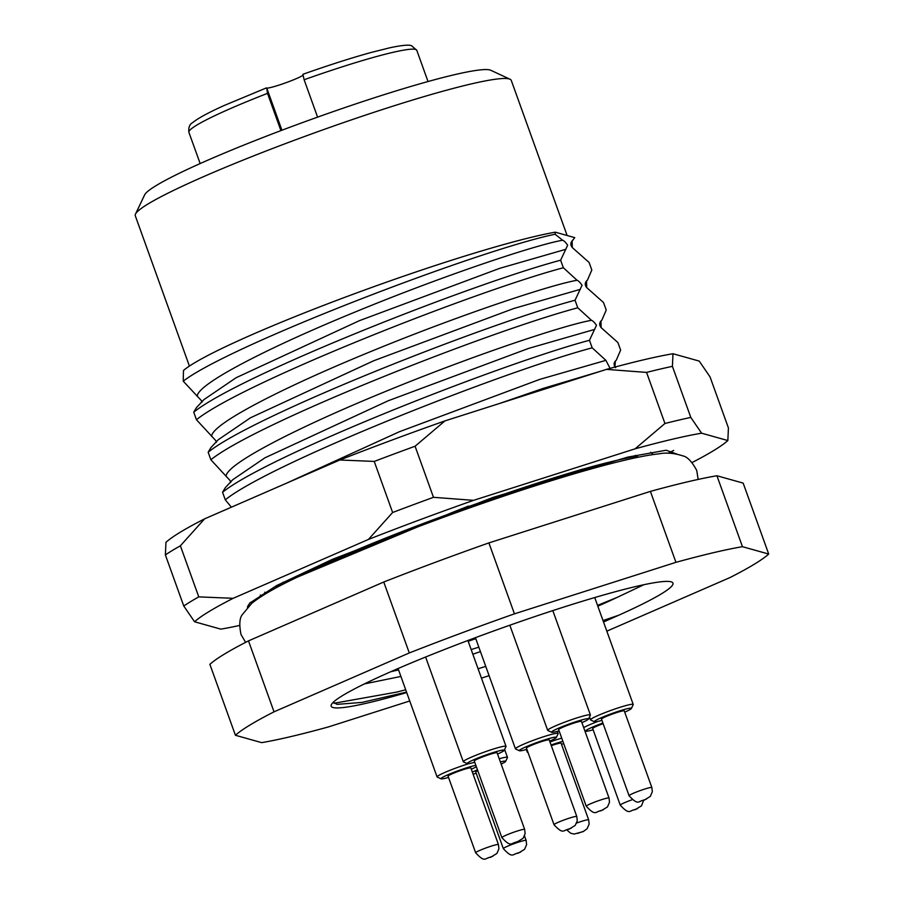 <?xml version="1.0" encoding="UTF-8"?>
<svg xmlns="http://www.w3.org/2000/svg" width="904" height="904" viewBox="0 0 904 904"><rect width="100%" height="100%" fill="white"/><g stroke="black" fill="none" stroke-linecap="round" stroke-linejoin="round"><path stroke-width="1.36" d="M406.71 692.566A181.636 15.718 -19.8 0 1 333.056 707.527A181.636 15.718 -19.8 0 1 331.35 704.679A181.636 15.718 -19.8 0 1 493.844 630.924A181.636 15.718 -19.8 0 1 671.073 581.803A181.636 15.718 -19.8 0 1 671.853 582.086A181.636 15.718 -19.8 0 1 618.664 615.251L603.533 621.997M333.248 702.284L337.079 704.374L361.995 702.397L406.551 692.102M472.848 654.213A166.505 14.407 160.2 0 0 480.431 651.603M597.838 606.177A166.505 14.407 160.2 0 0 617.285 597.329L597.555 605.386M364.425 683.899L400.913 676.441M478.837 647.174L471.165 649.558M398.551 669.887L390.72 671.74M567.102 235.481L511.268 80.4A199.807 17.289 160.2 0 0 510.048 79.247A199.807 17.289 160.2 0 0 509.189 78.93A199.807 17.289 160.2 0 0 314.242 132.967A199.807 17.289 160.2 0 0 135.498 214.09A199.807 17.289 160.2 0 0 135.295 215.762L189.411 366.086M613.68 462.916A199.807 17.289 160.2 0 0 300.207 575.769M135.498 214.09L144.617 194.902A184.665 15.978 -19.8 0 1 309.812 119.927A184.665 15.978 -19.8 0 1 490.002 69.981A184.665 15.978 -19.8 0 1 490.793 70.275L510.048 79.247M635.32 455.379L636.02 456.351A211.909 18.34 160.2 0 0 578.131 470.509L582.549 469.119M601.149 327.655C599.488 325.609 599.25 323.621 600.437 321.666L600.957 320.976L601.149 327.655L617.929 342.571L620.641 350.108L616.279 360.187L614.856 361.713L616.279 360.187M586.73 287.608C585.069 285.574 584.831 283.573 586.029 281.619L586.538 280.929L586.73 287.608L603.51 302.524L606.234 310.072L601.861 320.14L600.437 321.666M572.322 247.572C570.65 245.526 570.424 243.538 571.611 241.583L572.13 240.893L572.311 247.572L589.103 262.476L591.815 270.025L587.453 280.104L586.018 281.63M216.305 442.429L215.796 440.632L196.45 419.727C241.82 383.194 473.346 291.766 563.35 267.742L577.057 280.274C578.357 280.692 580.029 282.353 582.063 285.257L575.046 300.241C485.052 324.265 253.527 415.693 208.157 452.226L210.926 447.593L218.316 439.683L250.51 417.772L373.815 360.707L514.071 308.4L580.323 289.337M230.723 482.476L230.215 480.679L210.869 459.763C256.239 423.23 487.764 331.802 577.769 307.789L591.476 320.321C592.775 320.728 594.448 322.389 596.482 325.293L589.464 340.288C499.46 364.301 267.934 455.729 222.565 492.262L225.345 487.629L232.735 479.719L264.928 457.819L388.234 400.754L528.49 348.435L594.742 329.384M231.39 507.189L225.288 499.81C270.658 463.277 502.183 371.849 592.176 347.825L605.895 360.357L610.064 368.391M297.506 577.057L451.853 512.647C497.392 495.957 539.496 481.911 578.131 470.509M266.058 593.544L264.725 592.199M201.886 402.393L201.377 400.596L183.218 381.16L183.489 370.482A211.909 18.34 -19.8 0 1 349.26 295.676A211.909 18.34 -19.8 0 1 555.316 232.181L574.741 237.628L571.611 241.583M183.218 381.16C230.283 344.865 480.634 249.459 555.135 234.249L562.638 240.238C563.949 240.645 565.61 242.306 567.644 245.21L560.638 260.205C470.634 284.218 239.108 375.646 193.738 412.179L196.518 407.546L203.897 399.636L236.091 377.736L359.397 320.671L499.652 268.352L565.904 249.289M555.316 232.181L555.135 234.249M592.176 347.825L589.464 340.288M222.565 492.262L225.288 499.81M577.769 307.789L575.046 300.241M208.157 452.226L210.869 459.763M563.35 267.742L560.638 260.205M193.738 412.179L196.45 419.727M614.935 367.08L615.375 361.012M653.253 454.542L650.575 452.305M586.538 280.929L587.453 280.104M600.957 320.976L601.861 320.14M638.755 457.119L636.02 456.351M606.833 631.161L730.093 577.52A287.596 24.883 160.2 0 0 768.705 554.05L743.167 483.109L716.917 475.753A287.596 24.883 160.2 0 0 650.405 491.392L488.894 542.908A287.596 24.883 160.2 0 0 383.759 582.006L248.498 640.879A287.596 24.883 160.2 0 0 209.886 664.338L235.424 735.28L261.674 742.636A287.596 24.883 160.2 0 0 328.186 726.997L409.749 700.984M768.705 554.05L742.455 546.694A287.596 24.883 160.2 0 0 675.943 562.333L514.433 613.85A287.596 24.883 160.2 0 0 409.297 652.948L274.036 711.821A287.596 24.883 160.2 0 0 235.424 735.28M481.448 678.124L489.098 675.683M248.498 640.879L274.036 711.821M409.297 652.948L383.759 582.006M488.894 542.908L514.433 613.85M675.943 562.333L650.405 491.392M716.917 475.753L742.455 546.694M618.664 615.251L603.024 620.573M617.285 597.329L643.84 584.73M572.13 240.893L573.034 240.057M485.742 666.361L478.092 668.779M405.715 689.786L396.788 692.08L334.017 703.267M266.341 87.937L224.022 105.565C213.796 110.22 199.976 116.74 192.688 122.594C189.591 124.255 188.337 127.509 188.913 132.346A121.091 10.475 160.2 0 1 267.505 93.361L266.748 88.05A19.673 1.706 -19.8 0 0 283.867 83.462A19.673 1.706 -19.8 0 0 302.851 75.382M304.128 79.744L302.897 74.309C328.57 65.212 351.328 57.935 371.182 52.455L389.986 47.742C407.647 44.059 410.19 45.313 411.523 45.686L416.789 50.308A121.091 10.475 160.2 0 0 415.524 49.415A121.091 10.475 160.2 0 0 304.128 79.744L317.587 117.124M468.193 641.275A181.636 15.718 160.2 0 0 475.764 638.653M280.918 130.617L267.505 93.361M247.47 607.386A227.051 19.651 -19.8 0 1 247.809 606.177A227.051 19.651 -19.8 0 1 248.6 604.923L250.408 602.414M262.928 595.442L260.216 595.137M204.575 518.862L180.382 545.801A302.727 26.193 160.2 0 0 172.178 550.581A302.727 26.193 160.2 0 0 165.375 554.92L165.952 542.321A287.596 24.883 -19.8 0 1 180.348 532.162A287.596 24.883 -19.8 0 1 204.575 518.862L339.836 459.989A287.596 24.883 -19.8 0 1 444.96 420.891L606.471 369.374A287.596 24.883 -19.8 0 1 672.983 353.735L699.233 361.091L710.035 376.878L728.421 427.954L727.844 440.553A287.596 24.883 160.2 0 1 713.448 450.712A287.596 24.883 160.2 0 1 692.08 462.543M165.375 554.92L183.761 605.996A302.727 26.193 -19.8 0 1 190.575 601.657A302.727 26.193 -19.8 0 1 198.767 596.877L180.382 545.801M676.926 454.079L666.112 450.237L627.873 457.085L493.053 497.392L332.231 559.418L276.635 585.577L249.843 603.036L248.6 604.923M239.571 625.466A287.596 24.883 160.2 0 1 220.813 629.139L194.563 621.771A287.596 24.883 160.2 0 1 233.175 598.312L368.436 539.439A287.596 24.883 160.2 0 1 473.572 500.341L635.083 448.825A287.596 24.883 160.2 0 1 701.594 433.185L727.844 440.553M672.406 366.335L690.803 417.411A302.727 26.193 -19.8 0 0 664.948 423.49L646.563 372.403A302.727 26.193 160.2 0 1 672.406 366.335L672.983 353.735M415.083 446.237L433.479 497.313A302.727 26.193 -19.8 0 0 392.63 512.5L374.233 461.424A302.727 26.193 160.2 0 1 415.083 446.237L444.96 420.891M701.594 433.185L690.803 417.411M664.948 423.49L635.083 448.825M473.572 500.341L433.479 497.313M392.63 512.5L368.436 539.439M233.175 598.312L198.767 596.877M183.761 605.996L194.563 621.771M606.471 369.374L646.563 372.403M339.836 459.989L374.233 461.424M668.101 453.277L673.683 450.418M549.666 741.144A19.673 1.706 160.2 0 0 556.231 737.619A19.673 1.706 160.2 0 0 556.322 737.483A19.673 1.706 160.2 0 0 539.383 741.63A19.673 1.706 160.2 0 0 519.416 750.354A19.673 1.706 160.2 0 0 519.427 750.761A19.673 1.706 160.2 0 0 526.885 749.348M519.427 750.761L515.574 748.975A22.702 1.966 -19.8 0 1 515.438 748.84A22.702 1.966 -19.8 0 1 515.562 748.489A22.702 1.966 -19.8 0 1 537.677 738.749A22.702 1.966 -19.8 0 1 558.163 733.46A22.702 1.966 -19.8 0 1 558.141 733.641L556.322 737.483M526.501 747.902A12.114 1.051 -19.8 0 1 538.287 742.704A12.114 1.051 -19.8 0 1 549.214 739.879L576.797 816.504A12.114 1.051 -19.8 0 0 565.87 819.318A12.114 1.051 -19.8 0 0 554.084 824.516A12.114 1.051 -19.8 0 0 554.016 824.708L526.433 748.083A12.114 1.051 -19.8 0 1 526.501 747.902M497.528 754.049A19.673 1.706 160.2 0 0 504.082 750.523A19.673 1.706 160.2 0 0 504.172 750.388A19.673 1.706 160.2 0 0 487.245 754.524A19.673 1.706 160.2 0 0 467.278 763.259A19.673 1.706 160.2 0 0 467.289 763.665A19.673 1.706 160.2 0 0 474.736 762.253M467.289 763.665L463.436 761.869A22.702 1.966 -19.8 0 1 463.3 761.744A22.702 1.966 -19.8 0 1 463.424 761.394A22.702 1.966 -19.8 0 1 485.538 751.653A22.702 1.966 -19.8 0 1 506.025 746.354A22.702 1.966 -19.8 0 1 506.003 746.546L504.172 750.388M474.351 760.806A12.114 1.051 -19.8 0 1 486.149 755.608A12.114 1.051 -19.8 0 1 497.076 752.783L524.659 829.397A12.114 1.051 -19.8 0 0 513.732 832.222A12.114 1.051 -19.8 0 0 501.935 837.42A12.114 1.051 -19.8 0 0 501.867 837.601L474.284 760.987A12.114 1.051 -19.8 0 1 474.351 760.806M581.905 722.669A19.673 1.706 160.2 0 0 588.459 719.132A19.673 1.706 160.2 0 0 588.549 718.996A19.673 1.706 160.2 0 0 571.622 723.144A19.673 1.706 160.2 0 0 551.655 731.867A19.673 1.706 160.2 0 0 551.666 732.285A19.673 1.706 160.2 0 0 559.124 730.873M551.666 732.285L547.813 730.488A22.702 1.966 -19.8 0 1 547.677 730.353A22.702 1.966 -19.8 0 1 547.801 730.014A22.702 1.966 -19.8 0 1 569.915 720.262A22.702 1.966 -19.8 0 1 590.402 714.974A22.702 1.966 -19.8 0 1 590.38 715.166L588.549 718.996M558.728 729.415A12.114 1.051 -19.8 0 1 570.526 724.228A12.114 1.051 -19.8 0 1 581.453 721.403L609.036 798.017A12.114 1.051 -19.8 0 0 598.109 800.842A12.114 1.051 -19.8 0 0 586.312 806.04A12.114 1.051 -19.8 0 0 586.244 806.221L558.661 729.607A12.114 1.051 -19.8 0 1 558.728 729.415M624.732 712.149A19.673 1.706 160.2 0 0 631.286 708.623A19.673 1.706 160.2 0 0 631.376 708.487A19.673 1.706 160.2 0 0 614.437 712.634A19.673 1.706 160.2 0 0 594.47 721.358A19.673 1.706 160.2 0 0 594.482 721.776A19.673 1.706 160.2 0 0 601.94 720.352M594.482 721.776L590.64 719.979A22.702 1.966 -19.8 0 1 590.493 719.844A22.702 1.966 -19.8 0 1 590.617 719.494A22.702 1.966 -19.8 0 1 612.731 709.753A22.702 1.966 -19.8 0 1 633.218 704.465A22.702 1.966 -19.8 0 1 633.195 704.657L631.376 708.487M601.555 718.906A12.114 1.051 -19.8 0 1 613.341 713.708A12.114 1.051 -19.8 0 1 624.269 710.894L651.852 787.508A12.114 1.051 -19.8 0 0 640.925 790.333A12.114 1.051 -19.8 0 0 629.139 795.52A12.114 1.051 -19.8 0 0 629.071 795.712L601.488 719.098A12.114 1.051 -19.8 0 1 601.555 718.906M602.9 723.03A19.673 1.706 160.2 0 0 585.668 730.794A19.673 1.706 160.2 0 0 585.679 731.2A19.673 1.706 160.2 0 0 593.137 729.788M583.69 727.618A22.702 1.966 -19.8 0 1 597.872 721.403M643.58 800.413L641.501 805.826L635.218 809.69C629.478 809.905 630.122 815.928 620.257 805.148L592.674 728.522A12.114 1.051 -19.8 0 1 592.741 728.341A12.114 1.051 -19.8 0 1 603.126 723.652M562.887 741.336A19.673 1.706 160.2 0 0 551.067 745.02M528.049 752.58L527.439 752.297A22.702 1.966 -19.8 0 1 527.303 752.162A22.702 1.966 -19.8 0 1 527.427 751.823A22.702 1.966 -19.8 0 1 527.687 751.574M549.948 741.935A22.702 1.966 -19.8 0 1 561.746 738.161M551.293 745.642A12.114 1.051 -19.8 0 1 561.079 743.212L588.662 819.826A12.114 1.051 -19.8 0 0 576.662 823.035M561.542 744.478A19.673 1.706 160.2 0 0 563.667 743.506M501.144 764.095A19.673 1.706 160.2 0 0 505.551 761.552A19.673 1.706 160.2 0 0 505.641 761.417A19.673 1.706 160.2 0 0 500.364 761.925M477.47 769.824A19.673 1.706 160.2 0 0 472.351 772.106M499.223 758.75A22.702 1.966 -19.8 0 1 507.483 757.382A22.702 1.966 -19.8 0 1 507.46 757.575L505.641 761.417M503.336 848.63A12.114 1.051 -19.8 0 1 503.404 848.449A12.114 1.051 -19.8 0 1 515.201 843.251A12.114 1.051 -19.8 0 1 526.128 840.426L526.591 844.652L524.58 849.319L518.297 853.173C512.557 853.399 513.201 859.421 503.336 848.63L475.753 772.016A12.114 1.051 -19.8 0 1 475.82 771.835A12.114 1.051 -19.8 0 1 477.753 770.637M473.074 774.118A19.673 1.706 160.2 0 0 476.205 773.282M475.854 765.36A19.673 1.706 160.2 0 0 456.045 771.496A19.673 1.706 160.2 0 0 441.062 778.423A19.673 1.706 160.2 0 0 441.062 778.83A19.673 1.706 160.2 0 0 448.52 777.417M441.062 778.83L437.22 777.033A22.702 1.966 -19.8 0 1 437.073 776.909A22.702 1.966 -19.8 0 1 437.208 776.559A22.702 1.966 -19.8 0 1 469.029 763.62M448.135 775.971A12.114 1.051 -19.8 0 1 459.933 770.773A12.114 1.051 -19.8 0 1 470.86 767.948L498.443 844.573A12.114 1.051 -19.8 0 0 487.516 847.387A12.114 1.051 -19.8 0 0 475.719 852.585A12.114 1.051 -19.8 0 0 475.651 852.777L448.068 776.152A12.114 1.051 -19.8 0 1 448.135 775.971M471.312 769.214A19.673 1.706 160.2 0 0 476.363 766.761M577.057 280.274C550.208 284.862 457.944 315.632 370.55 351.645C282.771 387.556 211.344 424.157 211.638 436.361M591.476 320.321C564.616 324.909 472.363 355.679 384.968 391.692C297.19 427.592 225.763 464.204 226.056 476.408M605.895 360.357L539.643 379.42L399.387 431.728L286.229 483.312M600.358 371.329L542.908 388.483L499.437 403.512M283.099 582.221L275.234 588.346M468.577 506.048L451.853 512.647M562.638 240.238C535.789 244.826 443.525 275.596 356.131 311.609C268.352 347.509 196.925 384.121 197.23 396.325M281.935 130.232L266.748 88.05M571.305 828.132L565.644 830.098L571.305 828.132M519.156 841.036L513.495 842.991L519.156 841.036M603.533 809.656L597.872 811.611L603.533 809.656M646.36 799.136L640.699 801.102L646.36 799.136M637.546 808.571L631.885 810.538L637.546 808.571M620.257 805.148A12.114 1.051 -19.8 0 1 620.325 804.955A12.114 1.051 -19.8 0 1 632.02 799.791M583.17 831.465L577.509 833.42L583.17 831.465M520.625 852.065L514.964 854.02L520.625 852.065M492.94 856.201L487.279 858.167L492.94 856.201M615.567 367.691C613.906 365.657 613.669 363.657 614.856 361.713L614.856 361.713M428.021 81.518L416.789 50.308M200.157 163.556L188.913 132.346M698.159 479.425L696.724 470.408C691.91 461.537 687.277 456.689 682.825 455.887C674.361 453.119 666.429 452.418 659.039 453.819C649.095 454.904 636.348 457.356 620.799 461.153C599.42 466.351 573.95 473.594 544.377 482.894C458.769 509.675 350.334 551.124 294.128 578.696C274.827 587.916 260.702 596.131 251.764 603.341L242.464 614.437C239.537 617.895 239.052 624.574 240.995 634.484L245.639 642.348M554.016 824.708C563.881 835.488 563.237 829.476 568.966 829.25L575.249 825.386L577.26 820.73L576.797 816.504M558.163 733.46L557.406 731.347M515.438 748.84L475.425 637.693M501.867 837.601C511.732 848.393 511.088 842.37 516.828 842.144L523.111 838.29L525.122 833.624L524.659 829.397M506.025 746.354L467.91 640.507M463.3 761.744L425.603 657.027M586.244 806.221C596.109 817.013 595.465 810.99 601.205 810.764L607.488 806.91L609.499 802.243L609.036 798.017M590.402 714.974L552.819 610.607M547.677 730.353L509.822 625.218M629.071 795.712C638.936 806.492 638.292 800.481 644.032 800.255L650.315 796.39L652.326 791.734L651.852 787.508M633.218 704.465L594.73 597.555M590.493 719.844L589.487 717.041M585.679 731.2L584.843 730.816M566.853 829.974L570.673 833.239L574.176 834.064L583.261 831.578L587.125 828.719L589.137 824.052L588.662 819.826M527.303 752.162L526.343 749.506M507.483 757.382L504.624 749.439M526.128 840.426L524.512 835.951M475.651 852.777C485.516 863.557 484.872 857.534 490.612 857.32L496.895 853.455L498.906 848.799L498.443 844.573M437.073 776.909L398.065 668.542"/></g></svg>
